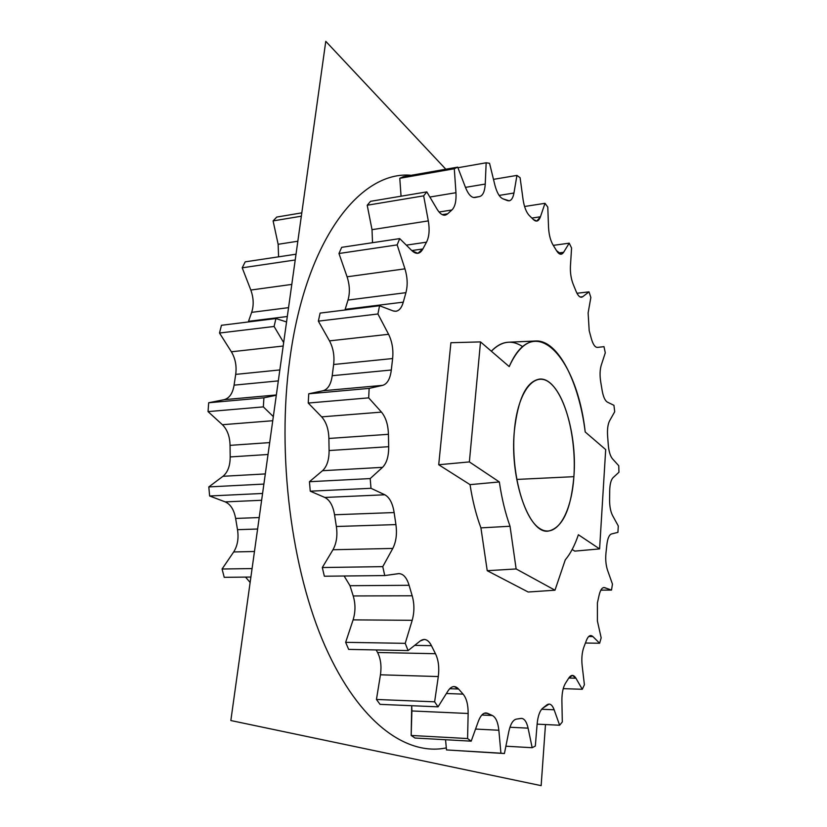 <?xml version="1.0" encoding="UTF-8"?>
<svg xmlns="http://www.w3.org/2000/svg" width="827" height="827" viewBox="0 0 827 827"><rect width="100%" height="100%" fill="white"/><g stroke="black" fill="none" stroke-linecap="round" stroke-linejoin="round"><path stroke-width="1.24" d="M222.97 476.3L208.817 486.917L209.624 495.983L225.244 501.896C230.609 504.325 234.072 509.845 235.623 518.436L237.504 529.673C238.848 538.315 237.566 545.748 233.679 551.96L222.07 569.007L224.22 577.329L222.07 569.007L252.08 568.573L222.07 569.007L233.679 551.96L254.468 551.495L233.679 551.96C237.566 545.748 238.848 538.315 237.504 529.673L235.623 518.436L259.213 517.557L235.623 518.436C234.072 509.845 230.609 504.325 225.244 501.896L209.624 495.983L208.817 486.917L222.97 476.3L265.312 473.923L222.97 476.3C227.776 472.258 230.175 465.797 230.185 456.928L230.051 445.35L230.185 456.928C230.175 465.797 227.776 472.258 222.97 476.3M245.547 577.091L250.136 582.477L245.547 577.091M276.745 217.067L273.096 220.902L278.141 244.296L278.585 256.825L278.141 244.296L273.096 220.902L276.745 217.067L301.803 212.859L276.745 217.067M245.195 261.849L242.208 267.814L250.819 290.039C253.651 297.978 253.93 305.411 251.646 312.358L248.296 321.972L251.646 312.358L288.551 307.644L251.646 312.358C253.93 305.411 253.651 297.978 250.819 290.039L242.208 267.814L245.195 261.849L296.025 254.199L245.195 261.849M221.45 325.29L219.506 333.033L231.384 351.785C235.385 358.577 236.822 366.113 235.695 374.393L234.082 385.155C232.738 393.373 229.41 398.221 224.107 399.679L208.673 402.759L208.053 411.608L222.401 424.716C227.291 429.595 229.844 436.48 230.051 445.35L269.685 442.59L230.051 445.35C229.844 436.48 227.291 429.595 222.401 424.716L208.053 411.608L208.673 402.759L263.916 397.808L263.348 406.884L273.323 416.591L263.348 406.884L208.053 411.608L263.348 406.884L263.916 397.808L208.673 402.759L224.107 399.679L276.352 394.955L224.107 399.679C229.41 398.221 232.738 393.373 234.082 385.155L235.695 374.393L279.846 369.938L235.695 374.393C236.822 366.113 235.385 358.577 231.384 351.785L219.506 333.033L221.45 325.29L275.929 318.55L274.088 326.469L283.671 342.564L274.088 326.469L219.506 333.033L274.088 326.469L275.929 318.55L221.45 325.29M514.332 431.125C509.628 479.433 529.053 533.963 548.032 531.151C562.329 528.174 570.95 510.011 573.886 476.672C577.691 430.485 559.693 376.45 539.307 379.128C526.241 381.629 517.919 398.955 514.332 431.125C517.681 390.137 535.596 369.39 550.958 383.78C566.392 397.591 576.471 439.912 573.886 476.672C571.519 513.546 556.406 539.059 540.041 528.722C523.636 519.025 510.755 471.969 514.332 431.125M516.72 479.433L573.886 476.672M535.71 341.003C557.925 339.701 578.952 381.702 585.206 431.973L605.695 449.599L599.596 548.911L605.695 449.599L585.206 431.973C577.05 356.913 533.777 309.453 509.215 366.588L480.518 341.902L469.374 461.921L499.343 481.945C501.741 498.371 505.307 513.143 510.042 526.251L516.141 568.945L554.989 590.199L565.254 559.889C570.444 553.739 574.817 545.355 578.383 534.738L599.596 548.911L574.755 551.123L599.596 548.911L578.383 534.738C574.817 545.355 570.444 553.739 565.254 559.889L554.989 590.199L516.141 568.945L510.042 526.251L480.921 527.874C476.135 515.056 472.506 500.645 470.046 484.643L438.713 464.743L450.901 342.719L480.518 341.902L509.215 366.588C516.751 350.069 525.59 341.541 535.71 341.003L508.502 342.223C502.496 342.492 496.779 345.49 491.341 351.217C501.451 341.003 511.903 339.483 522.716 346.658M572.17 549.479L574.755 551.123L572.17 549.479M382.55 467.338L370.196 478.575L371.003 488.302L384.824 494.773C389.579 497.42 392.68 503.343 394.138 512.554L395.916 524.587C397.187 533.839 396.143 541.788 392.794 548.425L382.767 566.64L384.751 575.561L398.325 573.659C403.038 573.421 406.626 577.298 409.086 585.299L412.187 595.791C414.461 603.896 414.461 612.073 412.197 620.312L405.22 643.344L408.104 650.58L420.25 640.946C424.53 637.999 428.262 639.571 431.436 645.66L435.467 653.712C438.475 659.987 439.416 667.596 438.3 676.558L434.63 701.823L438.052 706.837L447.934 691.041C451.47 685.872 455.015 685.201 458.572 689.015L463.099 694.132C466.5 698.205 468.185 704.656 468.144 713.484L467.586 738.552L471.194 741.168L478.368 721.258C481.004 714.538 484.115 711.913 487.713 713.391L492.334 715.489C495.807 717.288 497.988 722.209 498.857 730.251L500.924 753.201L504.418 753.531L508.822 731.533C510.507 723.956 513.04 719.821 516.42 719.118L520.783 718.436C524.091 718.115 526.53 721.351 528.091 728.153L532.174 747.711L535.327 746.047L537.157 723.718C537.943 715.882 539.824 710.693 542.791 708.139L546.647 705.059C549.604 702.888 552.095 704.47 554.142 709.773L559.631 725.227L562.308 721.961L561.884 700.614C561.874 693.016 563.084 687.196 565.534 683.164L568.738 678.14C571.209 674.47 573.607 674.501 575.943 678.223L582.28 689.284L584.4 684.777L582.125 665.373C581.422 658.375 582.012 652.286 583.872 647.127L586.333 640.625C588.255 635.798 590.447 634.443 592.897 636.573L599.637 643.251L601.167 637.834L597.404 621.025L597.404 602.862L599.089 595.306C600.433 589.62 602.325 587.067 604.764 587.666L611.515 590.085L612.456 584.069L607.556 570.268C605.871 565.12 605.343 559.331 605.984 552.901L606.873 544.652C607.628 538.398 609.148 534.831 611.463 533.973L617.924 532.35L618.286 525.972L612.549 515.49C610.533 511.489 609.551 506.155 609.582 499.498L609.695 490.897C609.84 484.312 610.967 479.908 613.045 477.686L618.947 472.238L618.751 465.735L612.456 458.789C610.223 456.028 608.817 451.325 608.269 444.688L607.618 436.036C607.173 429.368 607.835 424.282 609.602 420.788L614.709 411.753L613.944 405.323L607.369 402.108C605.002 400.682 603.255 396.774 602.128 390.375L600.733 381.991C599.709 375.468 599.875 369.876 601.25 365.214L605.292 352.819L603.989 346.668L597.414 347.402C595.026 347.392 592.99 344.425 591.315 338.522L589.196 330.697L588.121 312.947L590.85 297.472L589.01 291.848L582.746 296.697C580.44 298.185 578.197 296.335 576.016 291.176L573.204 284.271C571.064 278.813 570.144 272.786 570.434 266.18L571.571 248.017L569.224 243.169L563.611 252.297C561.523 255.326 559.155 254.778 556.519 250.643L553.087 245.04C550.451 240.564 548.942 234.682 548.539 227.404L547.784 207.081L544.993 203.318L540.444 216.777C538.718 221.367 536.351 222.277 533.332 219.506L529.394 215.63C526.334 212.477 524.225 207.07 523.046 199.41L520.111 177.722L516.947 175.407L513.949 193.022C512.761 199.131 510.538 201.633 507.271 200.537L502.971 198.842C499.632 197.374 496.944 192.825 494.918 185.217L489.553 163.301L486.162 162.785L485.242 184.07C484.777 191.513 482.875 195.679 479.557 196.568L475.132 197.477C471.679 198.015 468.506 194.769 465.611 187.75L457.693 167.137L454.292 168.749L455.966 192.712C456.401 201.137 455.046 206.895 451.893 209.986L447.676 213.8C444.357 216.602 440.853 215.113 437.152 209.314L426.804 191.885L423.662 195.844L428.314 220.892C429.802 229.751 429.192 236.842 426.505 242.177L422.876 248.958C420.002 254.075 416.394 254.695 412.053 250.819L399.71 238.61L397.156 244.895L404.951 268.837C407.525 277.376 407.845 285.315 405.923 292.665L403.287 302.144C401.167 309.35 397.766 312.275 393.083 310.9L379.562 305.742L377.929 313.981L388.587 334.294C392.163 341.634 393.507 349.718 392.618 358.536L391.316 370.01C390.22 378.766 387.356 383.883 382.715 385.351L369.142 388.39L368.687 397.859L381.485 412.115C385.837 417.418 388.152 424.82 388.432 434.309L388.68 446.694C388.773 456.184 386.726 463.068 382.55 467.338L370.196 478.575L309.443 481.717L322.52 470.708L382.55 467.338C386.726 463.068 388.773 456.184 388.68 446.694L329.084 450.539C329.136 459.802 326.954 466.521 322.52 470.708L309.443 481.717L310.259 491.186L324.804 497.451C329.808 500.015 333.054 505.793 334.542 514.766L336.362 526.499C337.664 535.524 336.527 543.277 332.971 549.748L322.303 567.529L324.349 576.223L322.303 567.529L382.767 566.64L384.751 575.561L324.349 576.223L384.751 575.561L399.048 573.607C403.462 573.897 406.812 577.794 409.086 585.299L412.187 595.791L353.212 595.947C355.579 603.855 355.548 611.825 353.108 619.868L345.645 642.331L348.653 649.391L345.645 642.331L405.22 643.344L408.104 650.58L348.653 649.391L408.104 650.58L420.25 640.946L424.22 639.436C427.052 639.581 429.451 641.649 431.436 645.66L435.467 653.712L377.567 652.493C380.709 658.623 381.671 666.055 380.451 674.801L376.45 699.456L380.048 704.356L376.45 699.456L434.63 701.823L438.052 706.837L380.048 704.356L438.052 706.837L447.934 691.041C449.867 688.023 451.966 686.524 454.24 686.555L458.572 689.015L463.099 694.132L446.384 693.512L463.099 694.132C466.5 698.205 468.185 704.656 468.144 713.484L467.586 738.552L471.194 741.168L414.989 738.025L411.174 735.461L414.989 738.025L471.194 741.168L478.368 721.258C480.466 715.737 483.02 712.957 486.018 712.926L492.334 715.489L481.852 715.024L492.334 715.489C495.807 717.288 497.988 722.209 498.857 730.251L500.924 753.201L504.418 753.531L446.497 749.934L504.418 753.531L508.822 731.533C510.507 723.956 513.04 719.821 516.42 719.118L521.599 718.374C524.545 718.756 526.706 722.012 528.091 728.153L532.174 747.711L535.327 746.047L537.157 723.718C537.943 715.882 539.824 710.693 542.791 708.139L549.138 704.056C551.144 704.232 552.808 706.134 554.142 709.773L559.631 725.227L562.308 721.961L561.884 700.614C561.874 693.016 563.084 687.196 565.534 683.164L568.738 678.14L572.418 675.39L575.943 678.223L582.28 689.284L584.4 684.777L582.125 665.373C581.422 658.375 582.012 652.286 583.872 647.127L586.333 640.625C587.594 637.297 589.082 635.601 590.809 635.56L592.897 636.573L599.637 643.251L601.167 637.834L597.404 621.025L597.404 602.862L599.089 595.306C600.237 590.313 601.87 587.718 603.999 587.532L611.515 590.085L612.456 584.069L607.556 570.268C605.871 565.12 605.343 559.331 605.984 552.901L606.873 544.652C607.628 538.398 609.148 534.831 611.463 533.973L617.924 532.35L618.286 525.972L612.549 515.49C610.533 511.489 609.551 506.155 609.582 499.498L609.695 490.897C609.84 484.312 610.967 479.908 613.045 477.686L618.947 472.238L618.751 465.735L612.456 458.789C610.223 456.028 608.817 451.325 608.269 444.688L607.618 436.036C607.173 429.368 607.835 424.282 609.602 420.788L614.709 411.753L613.944 405.323L607.369 402.108C605.002 400.682 603.255 396.774 602.128 390.375L600.733 381.991C599.709 375.468 599.875 369.876 601.25 365.214L605.292 352.819L603.989 346.668L597.414 347.402C595.006 347.361 592.98 344.404 591.315 338.522L589.196 330.697L588.121 312.947L590.85 297.472L589.01 291.848L576.957 293.275L589.01 291.848L582.746 296.697L580.192 296.996L582.746 296.697L581.505 297.234C579.541 297.338 577.711 295.322 576.016 291.176L573.204 284.271C571.064 278.813 570.144 272.786 570.434 266.18L571.571 248.017L569.224 243.169L553.304 245.371L569.224 243.169L563.611 252.297L558.318 253.01L563.611 252.297L561.161 254.22L556.519 250.643L553.087 245.04C550.451 240.564 548.942 234.682 548.539 227.404L547.784 207.081L544.993 203.318L524.566 206.502L544.993 203.318L540.444 216.777L531.916 218.059L540.444 216.777L536.795 221.078L533.332 219.506L529.394 215.63C526.334 212.477 524.225 207.07 523.046 199.41L520.111 177.722L516.947 175.407L493.481 179.356L516.947 175.407L513.949 193.022L499.126 195.42L513.949 193.022C513.091 197.715 511.51 200.32 509.194 200.827L502.971 198.842C499.632 197.374 496.944 192.825 494.918 185.217L489.553 163.301L486.162 162.785L457.931 167.736L486.162 162.785L485.242 184.07L465.467 187.367L485.242 184.07C484.777 191.492 482.885 195.658 479.577 196.557L474.822 197.539C471.452 197.787 468.392 194.521 465.611 187.75L457.693 167.137L454.292 168.749L399.782 178.301L401.054 196.206L399.782 178.301L403.4 176.668L399.782 178.301L454.292 168.749L455.966 192.712L429.854 197.033L455.966 192.712C456.401 201.137 455.046 206.895 451.893 209.986L447.676 213.8L442.238 214.658L447.676 213.8L445.102 215.165C442.393 215.485 439.737 213.531 437.152 209.314L426.804 191.885L423.662 195.844L367.209 205.241L372.016 229.668L372.522 242.704L372.016 229.668L367.209 205.241L370.548 201.323L367.209 205.241L423.662 195.844L428.314 220.892L372.016 229.668L428.314 220.892C429.802 229.751 429.192 236.842 426.505 242.177L422.876 248.958L411.794 250.56L422.876 248.958L417.862 253.32L412.053 250.819L399.71 238.61L397.156 244.895L338.967 253.507L347.082 276.797C349.769 285.108 350.069 292.861 348.002 300.056L344.962 310.022L348.002 300.056L405.923 292.665L403.287 302.144L345.169 309.339L403.287 302.144C401.746 307.654 399.286 310.704 395.906 311.283L393.083 310.9L379.562 305.742L377.929 313.981L318.354 321.145L329.497 340.869C333.25 348.002 334.635 355.879 333.643 364.5L332.216 375.696C331.027 384.255 327.978 389.269 323.068 390.737L308.75 393.797L308.233 403.038L321.651 416.86C326.22 421.997 328.629 429.203 328.888 438.465L329.084 450.539L328.888 438.465L388.432 434.309C388.152 424.82 385.837 417.418 381.485 412.115L321.651 416.86L308.233 403.038L308.75 393.797L369.142 388.39L368.687 397.859L308.233 403.038L368.687 397.859L381.485 412.115L321.651 416.86C326.22 421.997 328.629 429.203 328.888 438.465L388.432 434.309L388.68 446.694L329.084 450.539C329.136 459.802 326.954 466.521 322.52 470.708L382.55 467.338M528.184 592.018L487.227 570.702L480.921 527.874C476.135 515.056 472.506 500.645 470.046 484.643L499.343 481.945L469.374 461.921L480.518 341.902L450.901 342.719L438.713 464.743L469.374 461.921L438.713 464.743L470.046 484.643L499.343 481.945C501.741 498.371 505.307 513.143 510.042 526.251L480.921 527.874L487.227 570.702L516.141 568.945L487.227 570.702L528.184 592.018L554.989 590.199L528.184 592.018M263.896 484.074L208.817 486.917L263.896 484.074M344.135 576.005L349.997 585.702L353.212 595.947L349.997 585.702L409.086 585.299L349.997 585.702L344.135 576.005M376.151 649.939L377.567 652.493L376.151 649.939M411.712 705.71L411.174 735.461L467.586 738.552L411.174 735.461L411.887 710.962L468.144 713.484L411.887 710.962L411.712 705.71M445.546 739.731L446.497 749.934L500.924 753.201L446.497 749.934L445.546 739.731M341.685 247.335L338.967 253.507L341.685 247.335L399.71 238.61L341.685 247.335M320.111 313.092L318.354 321.145L320.111 313.092L379.562 305.742L320.111 313.092M286.555 321.951L275.929 318.55L286.555 321.951M276.311 395.244L263.916 397.808L276.311 395.244M310.259 491.186L309.443 481.717L370.196 478.575L371.003 488.302L310.259 491.186L371.003 488.302L384.824 494.773L324.804 497.451L310.259 491.186M505.886 746.212L532.174 747.711L505.886 746.212M537.116 724.152L559.631 725.227L537.116 724.152M563.228 688.643L582.28 689.284L563.228 688.643M585.454 643.024L599.637 643.251L585.454 643.024M600.857 590.137L611.515 590.085L600.857 590.137M262.583 493.461L209.624 495.983L262.583 493.461M250.891 577.039L224.22 577.329L250.891 577.039M301.338 216.198L273.096 220.902L301.338 216.198M370.548 201.323L426.804 191.885L370.548 201.323M403.4 176.668L457.693 167.137L403.4 176.668M295.218 259.978L242.208 267.814L295.218 259.978M308.75 393.797L323.068 390.737L382.715 385.351L369.142 388.39L308.75 393.797M332.216 375.696C331.027 384.255 327.978 389.269 323.068 390.737L382.715 385.351C387.356 383.883 390.22 378.766 391.316 370.01L332.216 375.696L333.643 364.5L392.618 358.536L391.316 370.01L332.216 375.696M278.317 380.896L234.082 385.155L278.317 380.896M329.497 340.869C333.25 348.002 334.635 355.879 333.643 364.5L392.618 358.536C393.507 349.718 392.163 341.634 388.587 334.294L329.497 340.869L318.354 321.145L377.929 313.981L388.587 334.294L329.497 340.869M283.185 346.027L231.384 351.785L283.185 346.027M272.745 420.726L222.401 424.716L272.745 420.726M268.031 454.488L230.185 456.928L268.031 454.488M261.621 500.273L225.244 501.896L261.621 500.273M324.804 497.451C329.808 500.015 333.054 505.793 334.542 514.766L394.138 512.554C392.68 503.343 389.579 497.42 384.824 494.773L324.804 497.451M336.362 526.499L334.542 514.766L394.138 512.554L395.916 524.587L336.362 526.499C337.664 535.524 336.527 543.277 332.971 549.748L392.794 548.425C396.143 541.788 397.187 533.839 395.916 524.587L336.362 526.499M257.611 529.022L237.504 529.673L257.611 529.022M322.303 567.529L332.971 549.748L392.794 548.425L382.767 566.64L322.303 567.529M353.212 595.947C355.579 603.855 355.548 611.825 353.108 619.868L412.197 620.312C414.461 612.073 414.461 603.896 412.187 595.791L353.212 595.947M345.645 642.331L353.108 619.868L412.197 620.312L405.22 643.344L345.645 642.331M414.678 645.36L431.436 645.66L414.678 645.36M377.567 652.493C380.709 658.623 381.671 666.055 380.451 674.801L438.3 676.558C439.416 667.596 438.475 659.987 435.467 653.712L377.567 652.493M376.45 699.456L380.451 674.801L438.3 676.558L434.63 701.823L376.45 699.456M449.733 688.705L458.572 689.015L449.733 688.705M484.291 713.236L487.713 713.391L484.291 713.236M475.546 729.063L498.857 730.251L475.546 729.063M509.939 727.253L528.091 728.153L509.939 727.253M541.644 709.256L554.142 709.773L541.644 709.256M568.811 678.016L575.943 678.223L568.811 678.016M588.71 636.521L592.897 636.573L588.71 636.521M603.234 587.677L604.764 587.666L603.234 587.677M287.31 316.503L248.524 321.31L287.31 316.503M347.082 276.797C349.769 285.108 350.069 292.861 348.002 300.056L405.923 292.665C407.845 285.315 407.525 277.376 404.951 268.837L347.082 276.797L338.967 253.507L397.156 244.895L404.951 268.837L347.082 276.797M291.807 284.405L250.819 290.039L291.807 284.405M439.054 212.022L451.893 209.986L439.054 212.022M297.834 241.226L278.141 244.296L297.834 241.226M406.315 245.143L426.505 242.177L406.315 245.143M545.479 724.555L541.147 785.65L230.836 720.534L325.776 41.35L445.815 169.215M411.267 175.293C361.296 170.383 306.166 237.866 289.895 358.732C306.166 237.866 361.296 170.383 411.267 175.293C361.296 170.383 306.166 237.866 289.895 358.732C306.166 237.866 361.296 170.383 411.267 175.293C361.296 170.383 306.166 237.866 289.895 358.732C276.528 454.385 291.321 570.185 325.269 646.538C359.332 723.098 406.781 756.147 446.301 747.897C406.781 756.147 359.332 723.098 325.269 646.538C291.321 570.185 276.528 454.385 289.895 358.732C276.528 454.385 291.321 570.185 325.269 646.538C359.332 723.098 406.781 756.147 446.301 747.897C406.781 756.136 359.332 723.098 325.269 646.538C291.321 570.185 276.528 454.385 289.895 358.732C276.528 454.385 291.321 570.185 325.269 646.538C359.332 723.098 406.781 756.136 446.301 747.897M473.602 197.529L479.288 196.609"/></g></svg>
